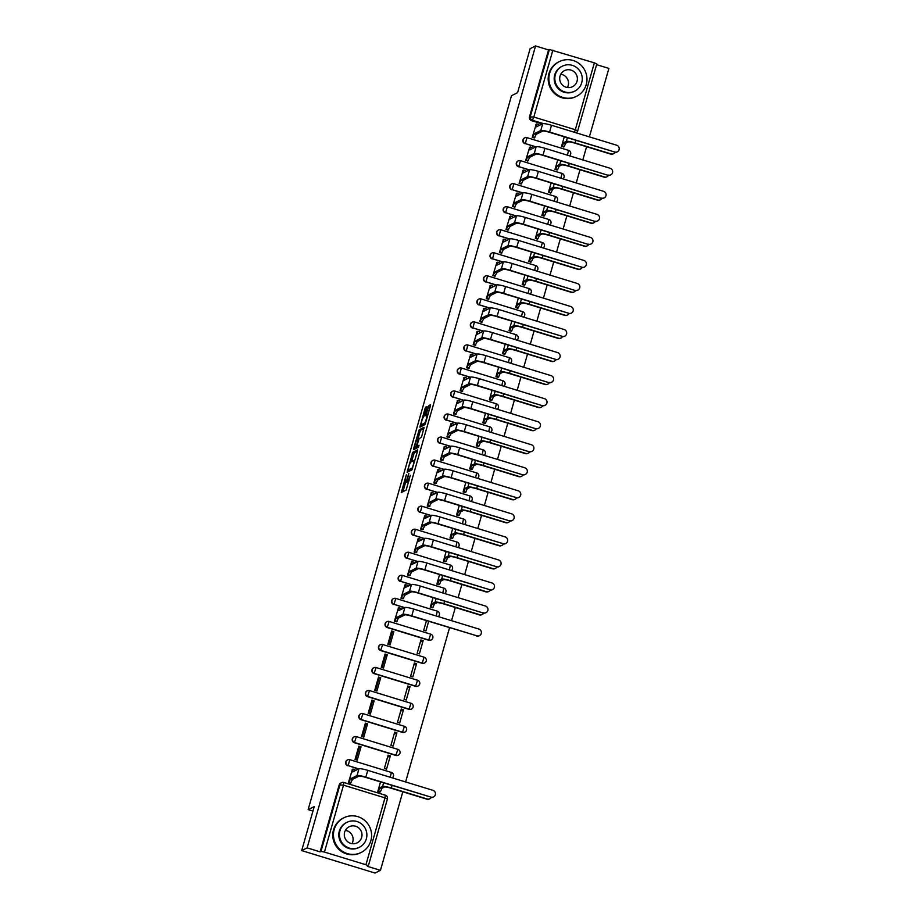 <?xml version="1.0" encoding="UTF-8"?>
<svg xmlns="http://www.w3.org/2000/svg" width="919" height="919" viewBox="0 0 919 919"><rect width="100%" height="100%" fill="white"/><g stroke="black" fill="none" stroke-linecap="round" stroke-linejoin="round"><path stroke-width="1.38" d="M406.359 474.663L401.316 492.492L406.175 490.08L410.299 475.272A4.871 0.701 -73 0 1 408.116 480.338L407.714 480.545A4.871 0.701 -73 0 1 407.611 480.557A4.871 0.701 -73 0 1 408.185 476.329L408.852 473.423L407.806 476.524A4.871 0.701 -73 0 1 405.624 481.59L405.222 481.786A4.871 0.701 -73 0 1 405.118 481.797A4.871 0.701 -73 0 1 405.681 477.57L406.359 474.663M428.691 640.244A3.102 3.044 63.5 0 0 430.908 640.072L431.218 639.923A3.102 3.044 -116.5 0 1 428.989 640.095L387.496 627.39A3.102 3.044 -116.5 0 1 386.956 621.658A3.102 3.044 -116.5 0 1 389.185 621.474L387.198 627.539L428.691 640.244L430.678 634.19M422.131 663.288A3.102 3.044 63.5 0 0 424.348 663.104L424.647 662.955A3.102 3.044 -116.5 0 1 422.43 663.139L380.937 650.422A3.102 3.044 -116.5 0 1 380.397 644.701A3.102 3.044 -116.5 0 1 382.614 644.518L380.638 650.572L422.131 663.288L424.107 657.223M415.56 686.321A3.102 3.044 63.5 0 0 417.789 686.148L418.088 685.999A3.102 3.044 -116.5 0 1 415.859 686.171L374.378 673.466A3.102 3.044 -116.5 0 1 373.838 667.734A3.102 3.044 -116.5 0 1 376.055 667.55L374.067 673.616L415.56 686.321L417.548 680.267M409.001 709.365A3.102 3.044 63.5 0 0 411.218 709.181L411.528 709.031A3.102 3.044 -116.5 0 1 409.3 709.215L367.807 696.499A3.102 3.044 -116.5 0 1 367.267 690.778A3.102 3.044 -116.5 0 1 369.495 690.594L367.508 696.648L409.001 709.365L410.988 703.311M402.442 732.397A3.102 3.044 63.5 0 0 404.659 732.225L404.957 732.075A3.102 3.044 -116.5 0 1 402.74 732.248L361.247 719.543A3.102 3.044 -116.5 0 1 360.707 713.81A3.102 3.044 -116.5 0 1 362.925 713.638L360.949 719.692L402.442 732.397L404.417 726.343M395.871 755.441A3.102 3.044 63.5 0 0 398.099 755.257L398.398 755.108A3.102 3.044 -116.5 0 1 396.181 755.292L354.688 742.575A3.102 3.044 -116.5 0 1 354.148 736.854A3.102 3.044 -116.5 0 1 356.365 736.67L354.378 742.724L395.871 755.441L397.858 749.387M426.853 407.818L427.036 406.497L425.646 407.174L424.969 408.76L419.914 427.186L424.785 424.773L425.463 423.188L430.333 406.083L430.506 404.762L428.84 405.589L426.071 414.492L425.899 415.813L426.738 415.399A4.067 0.586 -73 0 1 426.83 415.388A4.067 0.586 -73 0 1 426.278 419.19A4.067 0.586 -73 0 1 424.532 423.154L421.35 424.739A4.067 0.586 -73 0 1 421.258 424.75A4.067 0.586 -73 0 1 421.81 420.959A4.067 0.586 -73 0 1 423.556 416.985L426.853 407.818M324.441 852.062L365.934 864.768L368.358 865.893L367.462 866.364L380.443 870.339L374.998 873.05L301.696 850.592L314.229 806.583L308.129 809.616L511.492 95.702L517.592 92.67L530.125 48.661L535.57 45.95L307.13 847.881L320.111 851.856L320.961 851.431L340.019 784.539A3.102 3.044 -116.5 0 1 343.786 782.483L343.855 782.471A3.102 3.102 0 0 0 341.569 782.655L340.719 783.08A3.102 3.044 -116.5 0 0 339.168 784.952L343.499 785.159L324.441 852.062L320.961 851.431M301.696 850.592L307.13 847.881M412.803 452.263L407.071 472.274L411.942 469.862L417.49 451.172L417.64 449.851L412.803 452.263L414.274 452.711L411.482 461.694M415.526 447.496L415.135 448.851L413.665 448.403L419.225 429.713L424.061 427.312L421.832 435.951L421.143 437.536L419.19 438.512L417.123 444.945L416.939 446.266L419.018 445.244M413.665 448.403L413.527 449.724L418.444 447.277L419.041 445.244M542.221 123.939L531.584 120.676L532.423 120.251A3.102 3.044 -116.5 0 1 530.332 116.403L549.39 49.5L594.363 62.837L596.799 63.962L577.695 130.912A3.102 3.044 -116.5 0 1 576.11 132.807L576.144 132.784A3.102 3.102 0 0 0 577.741 130.866L575.305 129.74L594.363 62.837M380.443 870.339L402.809 791.81M405.612 781.954L449.552 627.746M451.562 620.681L455.319 607.493M458.121 597.649L461.878 584.461M464.681 574.605L468.437 561.417M471.24 551.572L475.008 538.373M477.811 528.528L481.567 515.341M484.37 505.496L488.127 492.297M490.93 482.452L494.686 469.264M497.501 459.408L501.257 446.22M504.06 436.376L507.816 423.188M510.619 413.332L514.376 400.144M517.19 390.299L520.947 377.1M523.75 367.255L527.506 354.068M530.309 344.223L534.065 331.024M536.868 321.179L540.636 307.991M543.439 298.135L547.196 284.947M549.999 275.103L553.755 261.915M556.558 252.059L560.314 238.871M563.129 229.026L566.885 215.827M569.688 205.982L573.445 192.795M576.247 182.95L580.004 169.751M582.818 159.906L586.575 146.718M589.378 136.862L608.883 68.408L596.603 64.652M535.57 45.95L548.551 49.925L549.39 49.5M352.482 769.283L348.473 782.506L350.736 782.965M361.018 746.848L358.824 746.182L355.033 759.473L357.238 760.139L361.018 746.848L359.237 747.733L355.825 759.714M390.345 755.832L388.14 755.165L384.36 768.456L386.554 769.123L390.345 755.832L387.554 757.222M357.434 754.097A7.134 0.953 15.9 0 1 356.618 753.925M367.589 723.816L365.383 723.138L361.604 736.429L363.798 737.107L367.589 723.816L365.808 724.7L362.396 736.67M396.905 732.799L394.711 732.121L390.92 745.412L393.125 746.09L396.905 732.799L394.125 734.178M363.993 731.053A7.134 0.953 15.9 0 1 363.177 730.892M374.148 700.772L371.942 700.094L368.163 713.385L370.357 714.063L374.148 700.772L372.367 701.656L368.956 713.638M403.464 709.755L401.27 709.077L397.479 722.368L399.685 723.046L403.464 709.755L400.684 711.145M370.552 708.009A7.134 0.953 15.9 0 1 369.737 707.848M380.707 677.74L378.513 677.062L374.722 690.353L376.928 691.031L380.707 677.74L378.927 678.624L375.515 690.594M410.035 686.723L407.829 686.045L404.05 699.336L406.244 700.014L410.035 686.723L407.243 688.101M377.123 684.977A7.134 0.953 15.9 0 1 376.308 684.804M387.267 654.696L385.072 654.018L381.282 667.309L383.487 667.987L387.267 654.696L385.498 655.58L382.086 667.562M416.594 663.679L414.4 663.001L410.609 676.292L412.803 676.97L416.594 663.679L413.803 665.069M383.683 661.933A7.134 0.953 15.9 0 1 382.867 661.772M393.837 631.652L391.632 630.985L387.852 644.276L390.047 644.943L393.837 631.652L392.057 632.536L388.645 644.518M423.154 640.635L420.959 639.969L417.169 653.26L419.374 653.926L423.154 640.635L420.374 642.025M390.242 638.9A7.134 0.953 15.9 0 1 389.426 638.728M398.421 608.01L394.412 621.233L396.675 621.692M426.45 620.67L423.739 630.216L425.934 630.894L428.656 621.336M404.992 584.978L400.971 598.2L403.234 598.66M433.021 597.626L430.299 607.183L432.562 607.643M411.551 561.934L407.542 575.156L409.794 575.616M439.581 574.593L436.858 584.139L439.121 584.599M418.111 538.89L414.101 552.124L416.364 552.583M446.14 551.549L443.429 561.107L445.681 561.566M424.67 515.858L420.661 529.08L422.924 529.539M452.711 528.517L449.988 538.063L452.24 538.523M431.241 492.814L427.232 506.036L429.483 506.507M459.27 505.473L456.548 515.019L458.811 515.49M437.8 469.781L433.791 483.003L436.043 483.463M465.83 482.429L463.107 491.987L465.37 492.446M444.359 446.737L440.35 459.959L442.613 460.43M472.4 459.397L469.678 468.943L471.929 469.414M450.93 423.705L446.91 436.927L449.173 437.387M478.96 436.353L476.237 445.91L478.5 446.37M457.49 400.661L453.481 413.883L455.732 414.343M485.519 413.32L482.797 422.866L485.06 423.326M464.049 377.629L460.04 390.851L462.303 391.31M492.079 390.276L489.367 399.834L491.619 400.293M470.62 354.585L466.599 367.807L468.862 368.266M498.649 367.244L495.927 376.79L498.19 377.249M477.179 331.541L473.17 344.763L475.422 345.234M505.209 344.2L502.486 353.746L504.749 354.217M483.739 308.508L479.729 321.73L481.993 322.19M511.768 321.156L509.057 330.714L511.309 331.173M490.298 285.464L486.289 298.686L488.552 299.157M518.339 298.124L515.616 307.67L517.868 308.141M496.869 262.432L492.86 275.654L495.111 276.114M524.898 275.08L522.176 284.637L524.439 285.097M503.428 239.388L499.419 252.61L501.671 253.07M531.458 252.047L528.735 261.593L530.998 262.053M509.988 216.356L505.978 229.578L508.241 230.037M538.029 229.003L535.306 238.561L537.558 239.02M516.558 193.312L512.538 206.534L514.801 206.993M544.588 205.971L541.865 215.517L544.128 215.976M523.118 170.268L519.109 183.49L521.36 183.961M551.147 182.927L548.425 192.473L550.688 192.944M529.677 147.235L525.668 160.457L527.931 160.917M557.707 159.895L554.996 169.441L557.247 169.9M536.248 124.191L532.227 137.413L534.49 137.884M564.277 136.851L561.555 146.397L563.818 146.868M535.662 146.983L525.312 143.571A3.102 3.044 -116.5 0 1 524.772 137.839A3.102 3.044 -116.5 0 1 527.001 137.655L525.312 143.571L535.961 146.833M529.103 170.015L518.753 166.603A3.102 3.044 -116.5 0 1 518.213 160.882A3.102 3.044 -116.5 0 1 520.441 160.699L518.753 166.603L529.401 169.866M522.543 193.059L512.193 189.647A3.102 3.044 -116.5 0 1 511.653 183.915A3.102 3.044 -116.5 0 1 513.87 183.743L512.193 189.647L522.842 192.91M515.973 216.091L505.634 212.68A3.102 3.044 -116.5 0 1 505.094 206.959A3.102 3.044 -116.5 0 1 507.311 206.775L505.634 212.68L516.271 215.942M509.413 239.135L499.063 235.723A3.102 3.044 -116.5 0 1 498.523 229.991A3.102 3.044 -116.5 0 1 500.752 229.819L499.063 235.723L509.712 238.986M502.854 262.179L492.504 258.767A3.102 3.044 -116.5 0 1 491.964 253.035A3.102 3.044 -116.5 0 1 494.181 252.851L492.504 258.767L503.152 262.03M496.283 285.212L485.944 281.8A3.102 3.044 -116.5 0 1 485.404 276.068A3.102 3.044 -116.5 0 1 487.621 275.895L485.944 281.8L496.593 285.062M489.724 308.256L479.373 304.844A3.102 3.044 -116.5 0 1 478.833 299.112A3.102 3.044 -116.5 0 1 481.062 298.928L479.373 304.844L490.022 308.106M483.164 331.288L472.814 327.876A3.102 3.044 -116.5 0 1 472.274 322.155A3.102 3.044 -116.5 0 1 474.503 321.972L472.814 327.876L483.463 331.139M476.593 354.332L466.255 350.92A3.102 3.044 -116.5 0 1 465.715 345.188A3.102 3.044 -116.5 0 1 467.932 345.016L466.255 350.92L476.904 354.183M470.034 377.364L459.684 373.953A3.102 3.044 -116.5 0 1 459.144 368.232A3.102 3.044 -116.5 0 1 461.372 368.048L459.684 373.953L470.333 377.215M463.475 400.408L453.124 396.997A3.102 3.044 -116.5 0 1 452.585 391.264A3.102 3.044 -116.5 0 1 454.813 391.092L453.124 396.997L463.773 400.259M456.915 423.452L446.565 420.04A3.102 3.044 -116.5 0 1 446.025 414.308A3.102 3.044 -116.5 0 1 448.242 414.124L446.565 420.04L457.214 423.291M450.344 446.485L440.006 443.073A3.102 3.044 -116.5 0 1 439.466 437.341A3.102 3.044 -116.5 0 1 441.683 437.168L440.006 443.073L450.643 446.335M443.785 469.529L433.435 466.117A3.102 3.044 -116.5 0 1 432.895 460.385A3.102 3.044 -116.5 0 1 435.124 460.201L433.435 466.117L444.084 469.379M437.226 492.561L426.875 489.149A3.102 3.044 -116.5 0 1 426.336 483.428A3.102 3.044 -116.5 0 1 428.553 483.245L426.875 489.149L437.524 492.412M430.655 515.605L420.316 512.193A3.102 3.044 -116.5 0 1 419.776 506.461A3.102 3.044 -116.5 0 1 421.993 506.289L420.316 512.193L430.965 515.456M424.096 538.637L413.745 535.226A3.102 3.044 -116.5 0 1 413.205 529.505A3.102 3.044 -116.5 0 1 415.434 529.321L413.745 535.226L424.394 538.488M417.536 561.681L407.186 558.27A3.102 3.044 -116.5 0 1 406.646 552.537A3.102 3.044 -116.5 0 1 408.875 552.365L407.186 558.27L417.835 561.532M410.965 584.714L400.627 581.302A3.102 3.044 -116.5 0 1 400.087 575.581A3.102 3.044 -116.5 0 1 402.304 575.397L400.627 581.302L411.275 584.564M404.406 607.758L394.056 604.346A3.102 3.044 -116.5 0 1 393.516 598.614A3.102 3.044 -116.5 0 1 395.744 598.441L394.056 604.346L404.705 607.608M358.467 769.031L348.117 765.619A3.102 3.044 -116.5 0 1 347.577 759.887A3.102 3.044 -116.5 0 1 349.806 759.714L348.117 765.619L358.766 768.881M308.129 809.616L312.942 811.098M380.512 781.943L377.801 791.489L380.052 791.948M568.493 150.371L527.069 137.655A3.102 3.102 0 0 0 524.772 137.839L524.473 137.988A3.102 3.044 63.5 0 0 525.013 143.72M561.934 173.415L520.499 160.687A3.102 3.102 0 0 0 518.213 160.882L517.914 161.032A3.102 3.044 63.5 0 0 518.454 166.753M555.363 196.448L513.939 183.731A3.102 3.102 0 0 0 511.653 183.915L511.355 184.064A3.102 3.044 63.5 0 0 511.894 189.796M548.804 219.492L507.38 206.764A3.102 3.102 0 0 0 505.094 206.959L504.784 207.108A3.102 3.044 63.5 0 0 505.324 212.829M542.244 242.524L500.821 229.807A3.102 3.102 0 0 0 498.523 229.991L498.224 230.141A3.102 3.044 63.5 0 0 498.764 235.873M535.674 265.568L494.25 252.84A3.102 3.102 0 0 0 491.964 253.035L491.665 253.184A3.102 3.044 63.5 0 0 492.205 258.917M529.114 288.6L487.69 275.884A3.102 3.102 0 0 0 485.404 276.068L485.094 276.228A3.102 3.044 63.5 0 0 485.634 281.949M522.555 311.644L481.131 298.928A3.102 3.102 0 0 0 478.833 299.112L478.535 299.261A3.102 3.044 63.5 0 0 479.075 304.993M515.984 334.688L474.56 321.96A3.102 3.102 0 0 0 472.274 322.155L471.975 322.305A3.102 3.044 63.5 0 0 472.515 328.026M509.425 357.721L468.001 345.004A3.102 3.102 0 0 0 465.715 345.188L465.416 345.337A3.102 3.044 63.5 0 0 465.956 351.069M502.865 380.765L461.441 368.037A3.102 3.102 0 0 0 459.144 368.232L458.845 368.381A3.102 3.044 63.5 0 0 459.385 374.102M496.306 403.797L454.871 391.08A3.102 3.102 0 0 0 452.585 391.264L452.286 391.414A3.102 3.044 63.5 0 0 452.826 397.146M489.735 426.841L448.311 414.113A3.102 3.102 0 0 0 446.025 414.308L445.726 414.458A3.102 3.044 63.5 0 0 446.266 420.19M483.176 449.873L441.752 437.157A3.102 3.102 0 0 0 439.466 437.341L439.156 437.49A3.102 3.044 63.5 0 0 439.696 443.222M476.616 472.917L435.192 460.201A3.102 3.102 0 0 0 432.895 460.385L432.596 460.534A3.102 3.044 63.5 0 0 433.136 466.266M470.046 495.961L428.622 483.233A3.102 3.102 0 0 0 426.336 483.428L426.037 483.578A3.102 3.044 63.5 0 0 426.577 489.299M463.486 518.994L422.062 506.277A3.102 3.102 0 0 0 419.776 506.461L419.466 506.61A3.102 3.044 63.5 0 0 420.006 512.342M456.927 542.038L415.503 529.31A3.102 3.102 0 0 0 413.205 529.505L412.907 529.654A3.102 3.044 63.5 0 0 413.447 535.375M450.356 565.07L408.932 552.353A3.102 3.102 0 0 0 406.646 552.537L406.347 552.687A3.102 3.044 63.5 0 0 406.887 558.419M443.797 588.114L402.373 575.386A3.102 3.102 0 0 0 400.087 575.581L399.788 575.731A3.102 3.044 63.5 0 0 400.328 581.463M437.237 611.146L395.813 598.43A3.102 3.102 0 0 0 393.516 598.614L393.217 598.763A3.102 3.044 63.5 0 0 393.757 604.495M432.769 638.039A3.102 3.044 -116.5 0 1 431.218 639.923A3.102 3.102 0 0 0 430.735 634.179L389.242 621.474A3.102 3.102 0 0 0 386.956 621.658L386.658 621.807A3.102 3.044 63.5 0 0 387.198 627.539M426.198 661.083A3.102 3.044 -116.5 0 1 424.647 662.955A3.102 3.102 0 0 0 424.176 657.223L382.683 644.506A3.102 3.102 0 0 0 380.397 644.701L380.098 644.851A3.102 3.044 63.5 0 0 380.638 650.572M419.638 684.115A3.102 3.044 -116.5 0 1 418.088 685.999A3.102 3.102 0 0 0 417.617 680.255L376.124 667.55A3.102 3.102 0 0 0 373.838 667.734L373.528 667.883A3.102 3.044 63.5 0 0 374.067 673.616M413.079 707.159A3.102 3.044 -116.5 0 1 411.528 709.031A3.102 3.102 0 0 0 411.046 703.299L369.564 690.583A3.102 3.102 0 0 0 367.267 690.778L366.968 690.927A3.102 3.044 63.5 0 0 367.508 696.648M406.508 730.191A3.102 3.044 -116.5 0 1 404.957 732.075A3.102 3.102 0 0 0 404.486 726.332L362.994 713.626A3.102 3.102 0 0 0 360.707 713.81L360.409 713.96A3.102 3.044 63.5 0 0 360.949 719.692M399.949 753.235A3.102 3.044 -116.5 0 1 398.398 755.108A3.102 3.102 0 0 0 397.927 749.376L356.434 736.659A3.102 3.102 0 0 0 354.148 736.854L353.838 737.004A3.102 3.044 63.5 0 0 354.378 742.724M391.299 772.419L349.875 759.703A3.102 3.102 0 0 0 347.577 759.887L347.279 760.036A3.102 3.044 63.5 0 0 347.819 765.768M548.551 49.925L529.493 116.828A3.102 3.044 63.5 0 0 531.584 120.676M320.111 851.856L339.168 784.952M406.508 482.176A4.871 0.701 -73 0 0 406.589 482.245A4.871 0.701 -73 0 0 406.692 482.234L405.222 481.786M407.956 480.66A4.871 0.701 -73 0 1 407.094 482.038L406.692 482.234M409.001 480.936A4.871 0.701 -73 0 0 409.012 480.947L407.714 480.545M405.704 481.981L402.936 491.699M417.513 451.091L414.274 452.711M409.001 470.413L408.691 471.47M408.082 469.172L407.979 470.091L412.217 467.978L413.297 464.761A4.871 0.701 -73 0 0 413.86 460.545A4.871 0.701 -73 0 0 413.757 460.557L410.862 462.004A4.871 0.701 -73 0 0 408.679 467.07L408.082 469.172M412.344 469.092L409.449 470.539M417.904 439.144L420.006 431.746L418.547 431.298M423.935 428.553L420.695 430.172L420.006 431.746M417.157 439.523A4.067 0.586 -73 0 0 415.411 443.486A4.067 0.586 -73 0 0 414.86 447.289A4.067 0.586 -73 0 0 414.94 447.277L416.066 446.714L418.134 440.281L418.306 438.96L417.157 439.523M416.261 447.679A4.067 0.586 -73 0 0 416.318 447.737A4.067 0.586 -73 0 0 416.41 447.725L414.94 447.277M417.881 446.554L416.41 447.725M422.66 425.141A4.067 0.586 -73 0 0 422.729 425.198A4.067 0.586 -73 0 0 422.82 425.187L421.35 424.739M425.187 424.004L422.82 425.187M430.356 406.014L427.381 415.56M421.947 424.957L421.534 426.393M426.669 408.473L424.532 415.87M429.77 798.795L429.426 798.967A3.561 3.492 -116.5 0 1 426.864 799.174L391.012 788.192A5.813 0.781 -164.1 0 0 384.498 787.02L381.89 788.307L379.984 787.732L382.591 786.434A7.823 1.045 15.9 0 1 391.368 788.02L427.22 799.002A3.561 3.492 63.5 0 0 431.229 797.416M381.89 788.307L380.443 791.764L378.536 791.179L379.984 787.732M377.858 791.512L378.536 791.179M379.765 792.098L380.443 791.764M431 797.118A3.561 3.492 63.5 0 0 435.457 793.442A3.561 3.492 63.5 0 0 432.929 790.329L367.761 770.363L365.819 777.152L431 797.118L365.463 777.325A5.813 0.781 -164.1 0 0 358.95 776.153L352.574 779.323L350.449 783.114M433.55 796.911L433.194 797.095A3.561 3.492 -116.5 0 1 430.643 797.29M352.574 779.323L350.667 778.749L357.043 775.567A7.823 1.045 15.9 0 1 365.819 777.152M348.542 782.529L350.667 778.749M354.86 769.628L354.929 770.788M352.195 769.433L353.022 769.042L352.597 771.949L358.973 768.778A7.823 1.045 15.9 0 1 367.761 770.363M345.395 830.374A8.983 8.811 -116.5 0 1 352.023 843.665M370.851 840.736A19.368 18.989 63.5 0 0 343.89 817.772A19.368 18.989 63.5 0 0 340.386 849.799A19.368 18.989 63.5 0 0 370.851 840.736M343.89 817.772L343.212 818.117A19.368 18.989 63.5 0 0 339.697 850.144A19.368 18.989 63.5 0 0 360.478 852.798L361.156 852.453M359.363 847.284L358.743 847.605A13.946 13.67 -116.5 0 1 339.329 831.075A13.946 13.67 -116.5 0 1 346.314 822.631L346.934 822.321A13.946 13.67 63.5 0 0 344.418 845.377A13.946 13.67 63.5 0 0 366.348 838.852A13.946 13.67 63.5 0 0 346.934 822.321M344.648 832.2A8.983 8.811 63.5 0 0 357.158 842.849A8.983 8.811 63.5 0 0 358.789 827.996A8.983 8.811 63.5 0 0 344.648 832.2M560.797 74.221A8.983 8.811 -116.5 0 1 567.414 87.512M586.242 84.582A19.368 18.989 63.5 0 0 559.28 61.63A19.368 18.989 63.5 0 0 555.777 93.646A19.368 18.989 63.5 0 0 586.242 84.582M559.28 61.63L558.603 61.964A19.368 18.989 63.5 0 0 555.099 93.991A19.368 18.989 63.5 0 0 575.868 96.644L576.546 96.311M574.766 91.142L574.134 91.452A13.946 13.67 -116.5 0 1 554.72 74.921A13.946 13.67 -116.5 0 1 561.704 66.478L562.336 66.168A13.946 13.67 63.5 0 0 559.809 89.223A13.946 13.67 63.5 0 0 581.738 82.699A13.946 13.67 63.5 0 0 562.336 66.168M560.039 76.047A8.983 8.811 63.5 0 0 572.548 86.696A8.983 8.811 63.5 0 0 574.18 71.843A8.983 8.811 63.5 0 0 560.039 76.047M482.28 614.478L481.924 614.662A3.561 3.492 -116.5 0 1 479.362 614.868L443.521 603.886A5.813 0.781 -164.1 0 0 436.996 602.703L434.4 604.001L432.493 603.415L435.089 602.129A7.823 1.045 15.9 0 1 443.877 603.703L479.718 614.685A3.561 3.492 63.5 0 0 483.727 613.111M434.4 604.001L432.941 607.448L431.045 606.862L432.493 603.415M430.368 607.195L431.045 606.862M432.275 607.781L432.941 607.448M488.839 591.445L488.483 591.618A3.561 3.492 -116.5 0 1 485.933 591.825L450.08 580.842A5.813 0.781 -164.1 0 0 443.555 579.671L440.959 580.957L439.052 580.383L441.648 579.085A7.823 1.045 15.9 0 1 450.436 580.67L486.289 591.652A3.561 3.492 63.5 0 0 490.298 590.067M440.959 580.957L439.512 584.415L437.605 583.829L439.052 580.383M436.927 584.162L437.605 583.829M438.834 584.748L439.512 584.415M495.398 568.401L495.054 568.574A3.561 3.492 -116.5 0 1 492.492 568.781L456.64 557.799A5.813 0.781 -164.1 0 0 450.126 556.627L447.519 557.925L445.612 557.339L448.219 556.041A7.823 1.045 15.9 0 1 456.996 557.626L492.848 568.608A3.561 3.492 63.5 0 0 496.857 567.034M447.519 557.925L446.071 561.371L444.164 560.785L445.612 557.339M443.486 561.118L444.164 560.785M445.393 561.704L446.071 561.371M501.969 545.358L501.613 545.541A3.561 3.492 -116.5 0 1 499.051 545.748L463.21 534.766A5.813 0.781 -164.1 0 0 456.686 533.594L454.089 534.881L452.182 534.295L454.779 533.009A7.823 1.045 15.9 0 1 463.567 534.582L499.408 545.564A3.561 3.492 63.5 0 0 503.417 543.991M454.089 534.881L452.63 538.327L450.724 537.753L452.182 534.295M450.057 538.086L450.724 537.753M451.964 538.672L452.63 538.327M508.529 522.325L508.173 522.497A3.561 3.492 -116.5 0 1 505.622 522.704L469.77 511.722A5.813 0.781 -164.1 0 0 463.245 510.55L460.649 511.849L458.742 511.263L461.338 509.965A7.823 1.045 15.9 0 1 470.126 511.55L505.978 522.532A3.561 3.492 63.5 0 0 509.976 520.958M460.649 511.849L459.201 515.295L457.294 514.709L458.742 511.263M456.617 515.042L457.294 514.709M458.524 515.628L459.201 515.295M515.088 499.281L514.732 499.465A3.561 3.492 -116.5 0 1 512.182 499.672L476.329 488.69A5.813 0.781 -164.1 0 0 469.804 487.518L467.208 488.805L465.301 488.219L467.909 486.932A7.823 1.045 15.9 0 1 476.685 488.506L512.538 499.488A3.561 3.492 63.5 0 0 516.547 497.914M467.208 488.805L465.761 492.251L463.854 491.665L465.301 488.219M463.176 492.01L463.854 491.665M465.083 492.584L465.761 492.251M521.659 476.249L521.303 476.421A3.561 3.492 -116.5 0 1 518.741 476.628L482.9 465.646A5.813 0.781 -164.1 0 0 476.375 464.474L473.779 465.772L471.872 465.186L474.468 463.888A7.823 1.045 15.9 0 1 483.256 465.473L519.097 476.456A3.561 3.492 63.5 0 0 523.106 474.882M473.779 465.772L472.32 469.218L470.413 468.633L471.872 465.186M469.747 468.966L470.413 468.633M471.654 469.552L472.32 469.218M528.218 453.205L527.862 453.389A3.561 3.492 -116.5 0 1 525.312 453.595L489.459 442.613A5.813 0.781 -164.1 0 0 482.934 441.43L480.338 442.728L478.431 442.142L481.028 440.856A7.823 1.045 15.9 0 1 489.816 442.43L525.657 453.412A3.561 3.492 63.5 0 0 529.666 451.838M480.338 442.728L478.891 446.174L476.984 445.589L478.431 442.142M476.306 445.933L476.984 445.589M478.213 446.508L478.891 446.174M534.778 430.172L534.421 430.345A3.561 3.492 -116.5 0 1 531.871 430.551L496.019 419.569A5.813 0.781 -164.1 0 0 489.494 418.398L486.898 419.684L484.991 419.11L487.587 417.812A7.823 1.045 15.9 0 1 496.375 419.397L532.227 430.379A3.561 3.492 63.5 0 0 536.236 428.794M486.898 419.684L485.45 423.142L483.543 422.556L484.991 419.11M482.866 422.889L483.543 422.556M484.772 423.475L485.45 423.142M541.348 407.128L540.992 407.312A3.561 3.492 -116.5 0 1 538.431 407.508L502.59 396.526A5.813 0.781 -164.1 0 0 496.065 395.354L493.457 396.652L491.562 396.066L494.158 394.768A7.823 1.045 15.9 0 1 502.946 396.353L538.787 407.335A3.561 3.492 63.5 0 0 542.796 405.761M493.457 396.652L492.01 400.098L490.103 399.512L491.562 396.066M489.436 399.845L490.103 399.512M491.332 400.431L492.01 400.098M547.908 384.096L547.552 384.268A3.561 3.492 -116.5 0 1 544.99 384.475L509.149 373.493A5.813 0.781 -164.1 0 0 502.624 372.321L500.028 373.608L498.121 373.022L500.717 371.736A7.823 1.045 15.9 0 1 509.505 373.309L545.346 384.291A3.561 3.492 63.5 0 0 549.355 382.718M500.028 373.608L498.569 377.054L496.674 376.48L498.121 373.022M495.996 376.813L496.674 376.48M497.903 377.399L498.569 377.054M554.467 361.052L554.111 361.224A3.561 3.492 -116.5 0 1 551.561 361.431L515.708 350.449A5.813 0.781 -164.1 0 0 509.183 349.277L506.587 350.576L504.68 349.99L507.277 348.692A7.823 1.045 15.9 0 1 516.064 350.277L551.917 361.259A3.561 3.492 63.5 0 0 555.926 359.685M506.587 350.576L505.14 354.022L503.233 353.436L504.68 349.99M502.555 353.769L503.233 353.436M504.462 354.355L505.14 354.022M561.027 338.008L560.682 338.192A3.561 3.492 -116.5 0 1 558.12 338.399L522.268 327.417A5.813 0.781 -164.1 0 0 515.754 326.245L513.147 327.532L511.24 326.946L513.847 325.659A7.823 1.045 15.9 0 1 522.624 327.233L558.476 338.215A3.561 3.492 63.5 0 0 562.485 336.641M513.147 327.532L511.699 330.978L509.792 330.392L511.24 326.946M509.115 330.737L509.792 330.392M511.021 331.322L511.699 330.978M567.597 314.976L567.241 315.148A3.561 3.492 -116.5 0 1 564.68 315.355L528.839 304.373A5.813 0.781 -164.1 0 0 522.314 303.201L519.717 304.499L517.811 303.913L520.407 302.615A7.823 1.045 15.9 0 1 529.195 304.2L565.036 315.183A3.561 3.492 63.5 0 0 569.045 313.609M519.717 304.499L518.259 307.945L516.352 307.36L517.811 303.913M515.685 307.693L516.352 307.36M517.592 308.279L518.259 307.945M476.938 635.845A3.561 3.492 63.5 0 0 481.395 632.169A3.561 3.492 63.5 0 0 478.868 629.055L413.699 609.09L411.758 615.879L476.938 635.845L411.413 616.063A5.813 0.781 -164.1 0 0 404.888 614.88L398.513 618.062L396.388 621.841M479.488 635.638L479.132 635.822A3.561 3.492 -116.5 0 1 476.582 636.028M398.513 618.062L396.606 617.476L402.981 614.306A7.823 1.045 15.9 0 1 411.758 615.879M394.481 621.255L396.606 617.476M400.799 608.355L400.868 609.515M398.134 608.16L398.961 607.769L398.536 610.675L404.911 607.505A7.823 1.045 15.9 0 1 413.699 609.09M483.497 612.812A3.561 3.492 63.5 0 0 487.955 609.125A3.561 3.492 63.5 0 0 485.427 606.012L420.259 586.046L418.329 592.847L483.141 612.984L417.973 593.019A5.813 0.781 -164.1 0 0 411.448 591.847L405.072 595.018L402.947 598.797M486.048 612.605L485.703 612.778A3.561 3.492 -116.5 0 1 483.141 612.984M405.072 595.018L403.165 594.432L409.541 591.262A7.823 1.045 15.9 0 1 418.329 592.847M401.04 598.212L403.165 594.432M407.37 585.323L407.439 586.483M404.705 585.116L405.532 584.725L405.107 587.643L411.471 584.473A7.823 1.045 15.9 0 1 420.259 586.046M490.057 589.768A3.561 3.492 63.5 0 0 494.514 586.092A3.561 3.492 63.5 0 0 491.998 582.979L426.83 563.014L424.888 569.803L490.057 589.768L424.532 569.975A5.813 0.781 -164.1 0 0 418.007 568.804L411.632 571.974L409.506 575.765M492.618 589.561L492.262 589.734A3.561 3.492 -116.5 0 1 489.701 589.941M411.632 571.974L409.736 571.4L416.1 568.218A7.823 1.045 15.9 0 1 424.888 569.803M407.611 575.179L409.736 571.4M413.929 562.279L413.998 563.439M411.264 562.072L412.091 561.693L411.666 564.599L418.042 561.429A7.823 1.045 15.9 0 1 426.83 563.014M496.628 566.724A3.561 3.492 63.5 0 0 501.085 563.048A3.561 3.492 63.5 0 0 498.557 559.935L433.389 539.97L431.448 546.759L496.628 566.724L431.091 546.943A5.813 0.781 -164.1 0 0 424.578 545.771L418.202 548.942L416.077 552.721M499.178 566.518L498.822 566.701A3.561 3.492 -116.5 0 1 496.271 566.908M418.202 548.942L416.296 548.356L422.671 545.185A7.823 1.045 15.9 0 1 431.448 546.759M414.17 552.135L416.296 548.356M420.488 539.246L420.557 540.406M417.823 539.039L418.65 538.649L418.225 541.567L424.601 538.385A7.823 1.045 15.9 0 1 433.389 539.97M503.187 543.692A3.561 3.492 63.5 0 0 507.644 540.016A3.561 3.492 63.5 0 0 505.117 536.891L439.948 516.926L438.018 523.727L503.187 543.692L437.662 523.899A5.813 0.781 -164.1 0 0 431.137 522.727L424.762 525.898L422.637 529.689M505.737 543.485L505.381 543.657A3.561 3.492 -116.5 0 1 502.831 543.864M424.762 525.898L422.855 525.312L429.23 522.141A7.823 1.045 15.9 0 1 438.018 523.727M420.73 529.103L422.855 525.312M427.059 516.202L427.128 517.363M424.394 515.996L425.221 515.616L424.796 518.523L431.16 515.352A7.823 1.045 15.9 0 1 439.948 516.926M509.746 520.648A3.561 3.492 63.5 0 0 514.203 516.972A3.561 3.492 63.5 0 0 511.688 513.859L446.508 493.894L444.578 500.683L509.39 520.832L444.222 500.866A5.813 0.781 -164.1 0 0 437.697 499.695L431.321 502.865L429.196 506.645M512.308 520.441L511.952 520.625A3.561 3.492 -116.5 0 1 509.39 520.832M431.321 502.865L429.414 502.279L435.79 499.109A7.823 1.045 15.9 0 1 444.578 500.683M427.289 506.059L429.414 502.279M433.619 493.17L433.688 494.319M430.954 492.963L431.781 492.573L431.356 495.479L437.731 492.308A7.823 1.045 15.9 0 1 446.508 493.894M516.306 497.616A3.561 3.492 63.5 0 0 520.774 493.94A3.561 3.492 63.5 0 0 518.247 490.815L453.078 470.85L451.137 477.65L516.306 497.616L450.781 477.823A5.813 0.781 -164.1 0 0 444.256 476.651L437.892 479.821L435.767 483.601M518.867 497.409L518.511 497.581A3.561 3.492 -116.5 0 1 515.95 497.788M437.892 479.821L435.985 479.236L442.361 476.065A7.823 1.045 15.9 0 1 451.137 477.65M433.86 483.026L435.985 479.236M440.178 470.126L440.247 471.286M437.513 469.919L438.34 469.529L437.915 472.446L444.291 469.276A7.823 1.045 15.9 0 1 453.078 470.85M522.877 474.572A3.561 3.492 63.5 0 0 527.334 470.896A3.561 3.492 63.5 0 0 524.806 467.782L459.638 447.817L457.708 454.606L522.52 474.755L457.352 454.79A5.813 0.781 -164.1 0 0 450.827 453.607L444.451 456.789L442.326 460.568M525.427 474.365L525.071 474.549A3.561 3.492 -116.5 0 1 522.52 474.755M444.451 456.789L442.544 456.203L448.92 453.033A7.823 1.045 15.9 0 1 457.708 454.606M440.419 459.982L442.544 456.203M446.749 447.082L446.806 448.242M444.072 446.887L444.899 446.496L444.486 449.402L450.85 446.232A7.823 1.045 15.9 0 1 459.638 447.817M529.436 451.539A3.561 3.492 63.5 0 0 533.893 447.852A3.561 3.492 63.5 0 0 531.377 444.739L466.197 424.773L464.267 431.574L529.08 451.711L463.911 431.746A5.813 0.781 -164.1 0 0 457.386 430.574L451.011 433.745L448.886 437.524M531.998 451.332L531.641 451.505A3.561 3.492 -116.5 0 1 529.08 451.711M451.011 433.745L449.104 433.159L455.479 429.989A7.823 1.045 15.9 0 1 464.267 431.574M446.979 436.95L449.104 433.159M453.308 424.05L453.377 425.21M450.643 423.843L451.47 423.452L451.045 426.37L457.421 423.199A7.823 1.045 15.9 0 1 466.197 424.773M535.995 428.495A3.561 3.492 63.5 0 0 540.464 424.819A3.561 3.492 63.5 0 0 537.937 421.706L472.768 401.741L470.827 408.53L535.639 428.668L470.471 408.702A5.813 0.781 -164.1 0 0 463.946 407.531L457.582 410.701L455.456 414.492M538.557 428.288L538.201 428.461A3.561 3.492 -116.5 0 1 535.639 428.668M457.582 410.701L455.675 410.127L462.039 406.945A7.823 1.045 15.9 0 1 470.827 408.53M453.549 413.906L455.675 410.127M459.868 401.006L459.937 402.166M457.202 400.799L458.03 400.42L457.605 403.326L463.98 400.156A7.823 1.045 15.9 0 1 472.768 401.741M542.566 405.451A3.561 3.492 63.5 0 0 547.023 401.775A3.561 3.492 63.5 0 0 544.496 398.662L479.327 378.697L477.386 385.486L542.21 405.635L477.041 385.67A5.813 0.781 -164.1 0 0 470.517 384.498L464.141 387.669L462.016 391.448M545.116 405.256L544.76 405.428A3.561 3.492 -116.5 0 1 542.21 405.635M464.141 387.669L462.234 387.083L468.61 383.912A7.823 1.045 15.9 0 1 477.386 385.486M460.109 390.862L462.234 387.083M466.427 377.973L466.496 379.133M463.762 377.766L464.589 377.376L464.164 380.294L470.539 377.112A7.823 1.045 15.9 0 1 479.327 378.697M549.125 382.419A3.561 3.492 63.5 0 0 553.583 378.743A3.561 3.492 63.5 0 0 551.055 375.63L485.887 355.664L483.957 362.454L548.769 382.591L483.601 362.626A5.813 0.781 -164.1 0 0 477.076 361.454L470.7 364.625L468.575 368.416M551.676 382.212L551.331 382.384A3.561 3.492 -116.5 0 1 548.769 382.591M470.7 364.625L468.793 364.039L475.169 360.868A7.823 1.045 15.9 0 1 483.957 362.454M466.668 367.83L468.793 364.039M472.998 354.929L473.067 356.09M470.333 354.723L471.16 354.343L470.735 357.25L477.099 354.079A7.823 1.045 15.9 0 1 485.887 355.664M555.685 359.375A3.561 3.492 63.5 0 0 560.142 355.699A3.561 3.492 63.5 0 0 557.626 352.586L492.458 332.621L490.516 339.41L555.685 359.375L490.16 339.593A5.813 0.781 -164.1 0 0 483.635 338.422L477.26 341.592L475.134 345.372M558.247 359.168L557.89 359.352A3.561 3.492 -116.5 0 1 555.329 359.559M477.26 341.592L475.364 341.006L481.728 337.836A7.823 1.045 15.9 0 1 490.516 339.41M473.239 344.786L475.364 341.006M479.557 331.897L479.626 333.046M476.892 331.69L477.719 331.299L477.294 334.217L483.67 331.035A7.823 1.045 15.9 0 1 492.458 332.621M562.256 336.343A3.561 3.492 63.5 0 0 566.713 332.667A3.561 3.492 63.5 0 0 564.186 329.542L499.017 309.577L497.076 316.377L562.256 336.343L496.719 316.55A5.813 0.781 -164.1 0 0 490.206 315.378L483.831 318.548L481.705 322.339M564.806 336.136L564.45 336.308A3.561 3.492 -116.5 0 1 561.9 336.515M483.831 318.548L481.924 317.963L488.299 314.792A7.823 1.045 15.9 0 1 497.076 316.377M479.798 321.753L481.924 317.963M486.117 308.853L486.185 310.013M483.451 308.646L484.279 308.256L483.853 311.173L490.229 308.003A7.823 1.045 15.9 0 1 499.017 309.577M568.815 313.299A3.561 3.492 63.5 0 0 573.272 309.623A3.561 3.492 63.5 0 0 570.745 306.509L505.576 286.544L503.646 293.333L568.815 313.299L503.29 293.517A5.813 0.781 -164.1 0 0 496.765 292.334L490.39 295.516L488.265 299.295M571.365 313.092L571.009 313.276A3.561 3.492 -116.5 0 1 568.459 313.482M490.39 295.516L488.483 294.93L494.859 291.76A7.823 1.045 15.9 0 1 503.646 293.333M486.358 298.709L488.483 294.93M492.687 285.82L492.756 286.969M490.022 285.614L490.849 285.223L490.424 288.129L496.788 284.959A7.823 1.045 15.9 0 1 505.576 286.544M574.157 291.932L573.801 292.116A3.561 3.492 -116.5 0 1 571.25 292.322L535.398 281.34A5.813 0.781 -164.1 0 0 528.873 280.157L526.277 281.455L524.37 280.869L526.966 279.583A7.823 1.045 15.9 0 1 535.754 281.157L571.607 292.139A3.561 3.492 63.5 0 0 575.604 290.565M526.277 281.455L524.829 284.901L522.922 284.316L524.37 280.869M522.245 284.66L522.922 284.316M524.152 285.235L524.829 284.901M575.374 290.266A3.561 3.492 63.5 0 0 579.832 286.579A3.561 3.492 63.5 0 0 577.316 283.466L512.136 263.5L510.206 270.301L575.018 290.438L509.85 270.473A5.813 0.781 -164.1 0 0 503.325 269.301L496.949 272.472L494.824 276.251M577.936 290.059L577.58 290.232A3.561 3.492 -116.5 0 1 575.018 290.438M496.949 272.472L495.042 271.886L501.418 268.716A7.823 1.045 15.9 0 1 510.206 270.301M492.917 275.677L495.042 271.886M499.247 262.777L499.316 263.937M496.582 262.57L497.409 262.179L496.984 265.097L503.359 261.926A7.823 1.045 15.9 0 1 512.136 263.5M580.716 268.899L580.36 269.072A3.561 3.492 -116.5 0 1 577.81 269.278L541.957 258.296A5.813 0.781 -164.1 0 0 535.432 257.125L532.836 258.411L530.929 257.837L533.537 256.539A7.823 1.045 15.9 0 1 542.313 258.124L578.166 269.106A3.561 3.492 63.5 0 0 582.175 267.521M532.836 258.411L531.389 261.869L529.482 261.283L530.929 257.837M528.804 261.616L529.482 261.283M530.711 262.202L531.389 261.869M581.934 267.222A3.561 3.492 63.5 0 0 586.402 263.546A3.561 3.492 63.5 0 0 583.875 260.433L518.707 240.468L516.765 247.257L581.934 267.222L516.409 247.429A5.813 0.781 -164.1 0 0 509.884 246.258L503.52 249.428L501.395 253.219M584.495 267.015L584.139 267.199A3.561 3.492 -116.5 0 1 581.589 267.395M503.52 249.428L501.613 248.854L507.989 245.672A7.823 1.045 15.9 0 1 516.765 247.257M499.488 252.633L501.613 248.854M505.806 239.733L505.875 240.893M503.141 239.537L503.968 239.147L503.543 242.053L509.919 238.883A7.823 1.045 15.9 0 1 518.707 240.468M587.287 245.855L586.931 246.039A3.561 3.492 -116.5 0 1 584.369 246.235L548.528 235.253A5.813 0.781 -164.1 0 0 542.003 234.081L539.407 235.379L537.5 234.793L540.096 233.495A7.823 1.045 15.9 0 1 548.884 235.08L584.725 246.062A3.561 3.492 63.5 0 0 588.734 244.488M539.407 235.379L537.948 238.825L536.041 238.239L537.5 234.793M535.375 238.572L536.041 238.239M537.282 239.158L537.948 238.825M588.505 244.19A3.561 3.492 63.5 0 0 592.962 240.502A3.561 3.492 63.5 0 0 590.435 237.389L525.266 217.424L523.336 224.213L588.149 244.362L522.98 224.397A5.813 0.781 -164.1 0 0 516.455 223.225L510.079 226.396L507.954 230.175M591.055 243.983L590.699 244.155A3.561 3.492 -116.5 0 1 588.149 244.362M510.079 226.396L508.173 225.81L514.548 222.639A7.823 1.045 15.9 0 1 523.336 224.213M506.047 229.589L508.173 225.81M512.377 216.7L512.434 217.86M509.7 216.493L510.527 216.103L510.114 219.021L516.478 215.85A7.823 1.045 15.9 0 1 525.266 217.424M593.846 222.823L593.49 222.995A3.561 3.492 -116.5 0 1 590.94 223.202L555.087 212.22A5.813 0.781 -164.1 0 0 548.563 211.048L545.966 212.335L544.059 211.761L546.656 210.462A7.823 1.045 15.9 0 1 555.444 212.048L591.285 223.03A3.561 3.492 63.5 0 0 595.294 221.445M545.966 212.335L544.519 215.781L542.612 215.207L544.059 211.761M541.934 215.54L542.612 215.207M543.841 216.126L544.519 215.781M595.064 221.146A3.561 3.492 63.5 0 0 599.521 217.47A3.561 3.492 63.5 0 0 597.005 214.357L531.825 194.391L529.895 201.181L594.708 221.318L529.539 201.353A5.813 0.781 -164.1 0 0 523.014 200.181L516.639 203.352L514.514 207.143M597.626 220.939L597.27 221.111A3.561 3.492 -116.5 0 1 594.708 221.318M516.639 203.352L514.732 202.777L521.107 199.595A7.823 1.045 15.9 0 1 529.895 201.181M512.607 206.557L514.732 202.777M518.936 193.656L519.005 194.817M516.271 193.45L517.098 193.07L516.673 195.977L523.049 192.806A7.823 1.045 15.9 0 1 531.825 194.391M600.406 199.779L600.05 199.951A3.561 3.492 -116.5 0 1 597.499 200.158L561.647 189.176A5.813 0.781 -164.1 0 0 555.122 188.004L552.526 189.303L550.619 188.717L553.215 187.419A7.823 1.045 15.9 0 1 562.003 189.004L597.855 199.986A3.561 3.492 63.5 0 0 601.865 198.412M552.526 189.303L551.078 192.749L549.171 192.163L550.619 188.717M548.494 192.496L549.171 192.163M550.401 193.082L551.078 192.749M601.623 198.102A3.561 3.492 63.5 0 0 606.092 194.426A3.561 3.492 63.5 0 0 603.565 191.313L538.396 171.348L536.455 178.137L601.267 198.286L536.099 178.32A5.813 0.781 -164.1 0 0 529.574 177.149L523.21 180.319L521.084 184.099M604.185 197.895L603.829 198.079A3.561 3.492 -116.5 0 1 601.267 198.286M523.21 180.319L521.303 179.733L527.667 176.563A7.823 1.045 15.9 0 1 536.455 178.137M519.178 183.513L521.303 179.733M525.496 170.624L525.565 171.784M522.831 170.417L523.658 170.026L523.233 172.944L529.608 169.762A7.823 1.045 15.9 0 1 538.396 171.348M606.977 176.735L606.62 176.919A3.561 3.492 -116.5 0 1 604.059 177.126L568.218 166.144A5.813 0.781 -164.1 0 0 561.693 164.972L559.085 166.259L557.19 165.673L559.786 164.386A7.823 1.045 15.9 0 1 568.574 165.96L604.415 176.942A3.561 3.492 63.5 0 0 608.424 175.368M559.085 166.259L557.638 169.705L555.731 169.13L557.19 165.673M555.065 169.464L555.731 169.13M556.96 170.049L557.638 169.705M608.194 175.07A3.561 3.492 63.5 0 0 612.651 171.393A3.561 3.492 63.5 0 0 610.124 168.269L544.956 148.304L543.014 155.104L607.838 175.242L542.669 155.277A5.813 0.781 -164.1 0 0 536.145 154.105L529.769 157.275L527.644 161.066M610.744 174.863L610.388 175.035A3.561 3.492 -116.5 0 1 607.838 175.242M529.769 157.275L527.862 156.69L534.238 153.519A7.823 1.045 15.9 0 1 543.014 155.104M525.737 160.48L527.862 156.69M532.055 147.58L532.124 148.74M529.39 147.373L530.217 146.983L529.792 149.9L536.168 146.73A7.823 1.045 15.9 0 1 544.956 148.304M613.536 153.703L613.18 153.875A3.561 3.492 -116.5 0 1 610.618 154.082L574.777 143.1A5.813 0.781 -164.1 0 0 568.252 141.928L565.656 143.226L563.749 142.64L566.345 141.342A7.823 1.045 15.9 0 1 575.133 142.927L610.974 153.91A3.561 3.492 63.5 0 0 614.983 152.336M565.656 143.226L564.197 146.672L562.302 146.087L563.749 142.64M561.624 146.42L562.302 146.087M563.531 147.006L564.197 146.672M614.754 152.026A3.561 3.492 63.5 0 0 619.211 148.35A3.561 3.492 63.5 0 0 616.683 145.236L551.515 125.271L549.585 132.06L614.754 152.026L549.229 132.244A5.813 0.781 -164.1 0 0 542.704 131.061L536.328 134.243L534.203 138.022M617.304 151.819L616.959 152.003A3.561 3.492 -116.5 0 1 614.397 152.209M536.328 134.243L534.421 133.657L540.797 130.487A7.823 1.045 15.9 0 1 549.585 132.06M532.296 137.436L534.421 133.657M538.626 124.547L538.695 125.696M535.961 124.341L536.788 123.95L536.363 126.856L542.727 123.686A7.823 1.045 15.9 0 1 551.515 125.271M570.584 154.22A3.102 3.044 -116.5 0 1 569.481 155.828A3.102 3.102 0 0 0 568.562 150.36L567.448 155.196M564.025 177.264A3.102 3.044 -116.5 0 1 562.922 178.86A3.102 3.102 0 0 0 561.991 173.404L560.889 178.24M557.454 200.296A3.102 3.044 -116.5 0 1 556.363 201.904A3.102 3.102 0 0 0 555.432 196.436L554.329 201.284M550.895 223.34A3.102 3.044 -116.5 0 1 549.792 224.937A3.102 3.102 0 0 0 548.873 219.48L547.758 224.316M544.335 246.384A3.102 3.044 -116.5 0 1 543.232 247.981A3.102 3.102 0 0 0 542.302 242.513L541.199 247.36M537.764 269.416A3.102 3.044 -116.5 0 1 536.673 271.013A3.102 3.102 0 0 0 535.743 265.557L534.64 270.393M531.205 292.46A3.102 3.044 -116.5 0 1 530.102 294.057A3.102 3.102 0 0 0 529.183 288.6L528.08 293.437M524.646 315.493A3.102 3.044 -116.5 0 1 523.543 317.101A3.102 3.102 0 0 0 522.624 311.633L521.51 316.469M518.075 338.537A3.102 3.044 -116.5 0 1 516.983 340.133A3.102 3.102 0 0 0 516.053 334.677L514.95 339.513M511.515 361.569A3.102 3.044 -116.5 0 1 510.413 363.177M504.956 384.613A3.102 3.044 -116.5 0 1 503.853 386.21A3.102 3.102 0 0 0 502.934 380.753L501.82 385.589M498.397 407.657A3.102 3.044 -116.5 0 1 497.294 409.254A3.102 3.102 0 0 0 496.363 403.786L495.261 408.633M491.826 430.689A3.102 3.044 -116.5 0 1 490.735 432.286A3.102 3.102 0 0 0 489.804 426.83L488.701 431.666M485.266 453.733A3.102 3.044 -116.5 0 1 484.164 455.33A3.102 3.102 0 0 0 483.245 449.873L482.13 454.71M478.707 476.766A3.102 3.044 -116.5 0 1 477.604 478.362M472.136 499.81A3.102 3.044 -116.5 0 1 471.045 501.406A3.102 3.102 0 0 0 470.114 495.95L469.012 500.786M465.577 522.842A3.102 3.044 -116.5 0 1 464.474 524.45A3.102 3.102 0 0 0 463.555 518.982L462.452 523.819M459.018 545.886A3.102 3.044 -116.5 0 1 457.915 547.483A3.102 3.102 0 0 0 456.996 542.026L455.881 546.862M452.447 568.93A3.102 3.044 -116.5 0 1 451.355 570.527A3.102 3.102 0 0 0 450.425 565.059L449.322 569.906M445.887 591.962A3.102 3.044 -116.5 0 1 444.785 593.559A3.102 3.102 0 0 0 443.866 588.103L442.763 592.939M439.328 615.006A3.102 3.044 -116.5 0 1 438.225 616.603A3.102 3.102 0 0 0 437.306 611.146L436.192 615.983M393.389 776.279A3.102 3.044 -116.5 0 1 392.287 777.876A3.102 3.102 0 0 0 391.368 772.408L390.253 777.256M543.301 123.594L532.423 120.251L533.813 117.035L575.305 129.74L574.386 132.279M552.87 50.131L533.813 117.035L529.493 116.828M365.934 864.768L384.981 797.876L343.499 785.159L343.855 782.471L385.279 795.188M477.604 478.374A3.102 3.102 0 0 0 476.674 472.906L475.571 477.742M510.424 363.177A3.102 3.102 0 0 0 509.494 357.709L508.391 362.546M368.358 865.893L387.416 798.99A3.102 3.102 0 0 0 385.348 795.176L384.981 797.876L387.37 799.036M407.094 482.038L405.624 481.59M409.093 480.637L408.116 480.338M402.959 491.619L401.488 491.171M408.714 471.401L407.255 470.953M413.584 454.296L412.126 453.848M420.695 430.172L419.225 429.713M417.525 447.162L416.066 446.714M425.394 423.418L424.532 423.154M427.542 414.94L426.071 414.492M429.621 407.622L428.162 407.174M430.31 406.037L428.84 405.589M421.557 426.313L420.086 425.865M426.427 409.208L424.969 408.76M426.921 407.565L425.646 407.174M381.833 788.536L379.926 787.951M382.591 786.434L383.602 782.885M391.368 788.02L392.091 785.492M350.598 778.967L352.505 779.553M358.973 768.778L357.043 775.567M349.209 782.195L351.115 782.781M434.331 604.22L432.424 603.634M435.089 602.129L436.1 598.568M443.877 603.703L444.601 601.175M440.902 581.187L438.995 580.601M441.648 579.085L442.659 575.535M450.436 580.67L451.16 578.131M447.461 558.143L445.554 557.557M448.219 556.041L449.23 552.491M456.996 557.626L457.719 555.099M454.02 535.111L452.114 534.525M454.779 533.009L455.79 529.459M463.567 534.582L464.279 532.055M460.58 512.067L458.684 511.481M461.338 509.965L462.349 506.415M470.126 511.55L470.85 509.023M467.151 489.023L465.244 488.448M467.909 486.932L468.92 483.383M476.685 488.506L477.409 485.979M473.71 465.99L471.803 465.405M474.468 463.888L475.479 460.339M483.256 465.473L483.968 462.946M480.269 442.947L478.362 442.361M481.028 440.856L482.038 437.295M489.816 442.43L490.539 439.902M486.84 419.914L484.933 419.328M487.587 417.812L488.598 414.262M496.375 419.397L497.099 416.858M493.4 396.87L491.493 396.284M494.158 394.768L495.169 391.218M502.946 396.353L503.658 393.826M499.959 373.838L498.052 373.252M500.717 371.736L501.728 368.186M509.505 373.309L510.229 370.782M506.53 350.794L504.623 350.208M507.277 348.692L508.287 345.142M516.064 350.277L516.788 347.75M513.089 327.75L511.182 327.175M513.847 325.659L514.858 322.109M522.624 327.233L523.348 324.706M519.649 304.717L517.742 304.132M520.407 302.615L521.418 299.066M529.195 304.2L529.907 301.673M396.537 617.694L398.444 618.28M404.911 607.505L402.981 614.306M395.159 620.922L397.065 621.508M403.108 594.65L405.015 595.236M411.471 584.473L409.541 591.262M401.718 597.878L403.625 598.464M409.667 571.618L411.574 572.204M418.042 561.429L416.1 568.218M408.277 574.846L410.184 575.432M416.227 548.574L418.134 549.16M424.601 538.385L422.671 545.185M414.837 551.802L416.744 552.388M422.797 525.542L424.704 526.127M431.16 515.352L429.23 522.141M421.407 528.77L423.314 529.344M429.357 502.498L431.264 503.084M437.731 492.308L435.79 499.109M427.967 505.726L429.874 506.312M435.916 479.465L437.823 480.04M444.291 469.276L442.361 476.065M434.526 482.682L436.433 483.268M442.487 456.421L444.382 457.007M450.85 446.232L448.92 453.033M441.097 459.649L443.004 460.235M449.046 433.377L450.953 433.963M457.421 423.199L455.479 429.989M447.656 436.605L449.563 437.191M455.606 410.345L457.513 410.931M463.98 400.156L462.039 406.945M454.216 413.573L456.123 414.159M462.165 387.301L464.072 387.887M470.539 377.112L468.61 383.912M460.787 390.529L462.694 391.115M468.736 364.269L470.643 364.854M477.099 354.079L475.169 360.868M467.346 367.497L469.253 368.071M475.295 341.225L477.202 341.811M483.67 331.035L481.728 337.836M473.905 344.453L475.812 345.039M481.855 318.192L483.762 318.767M490.229 308.003L488.299 314.792M480.476 321.409L482.372 321.995M488.426 295.148L490.332 295.734M496.788 284.959L494.859 291.76M487.036 298.376L488.942 298.962M526.208 281.673L524.312 281.099M526.966 279.583L527.977 276.033M535.754 281.157L536.478 278.629M494.985 272.104L496.892 272.69M503.359 261.926L501.418 268.716M493.595 275.332L495.502 275.918M532.779 258.641L530.872 258.055M533.537 256.539L534.548 252.989M542.313 258.124L543.037 255.597M501.544 249.072L503.451 249.658M509.919 238.883L507.989 245.672M500.154 252.3L502.061 252.886M539.338 235.597L537.431 235.011M540.096 233.495L541.107 229.945M548.884 235.08L549.596 232.553M508.115 226.028L510.011 226.614M516.478 215.85L514.548 222.639M506.725 229.256L508.632 229.842M545.897 212.565L543.991 211.979M546.656 210.462L547.667 206.913M555.444 212.048L556.167 209.509M514.674 202.996L516.581 203.581M523.049 192.806L521.107 199.595M513.284 206.224L515.191 206.798M552.468 189.521L550.561 188.935M553.215 187.419L554.226 183.869M562.003 189.004L562.727 186.477M521.234 179.952L523.141 180.538M529.608 169.762L527.667 176.563M519.844 183.18L521.751 183.766M559.028 166.488L557.121 165.902M559.786 164.386L560.797 160.836M568.574 165.96L569.286 163.433M527.793 156.919L529.7 157.505M536.168 146.73L534.238 153.519M526.415 160.147L528.322 160.722M565.587 143.444L563.68 142.859M566.345 141.342L567.356 137.793M575.133 142.927L575.857 140.4M534.364 133.875L536.271 134.461M542.727 123.686L540.797 130.487M532.974 137.103L534.881 137.689M406.589 482.245L405.118 481.797M409.001 480.982L407.611 480.557M414.745 460.81L413.86 460.545M416.318 447.737L414.86 447.289M422.729 425.198L421.258 424.75M427.611 415.629L426.83 415.388M353.022 769.042L354.929 769.628M398.961 607.769L400.868 608.355M405.532 584.725L407.439 585.311M412.091 561.693L413.998 562.267M418.65 538.649L420.557 539.235M425.221 515.616L427.117 516.191M431.781 492.573L433.688 493.158M438.34 469.529L440.247 470.114M444.899 446.496L446.806 447.082M451.47 423.452L453.377 424.038M458.03 400.42L459.937 401.006M464.589 377.376L466.496 377.962M471.16 354.343L473.067 354.918M477.719 331.299L479.626 331.885M484.279 308.256L486.185 308.841M490.849 285.223L492.745 285.809M497.409 262.179L499.316 262.765M503.968 239.147L505.875 239.733M510.527 216.103L512.434 216.689M517.098 193.07L519.005 193.645M523.658 170.026L525.565 170.612M530.217 146.983L532.124 147.568M536.788 123.95L538.695 124.536"/></g></svg>
